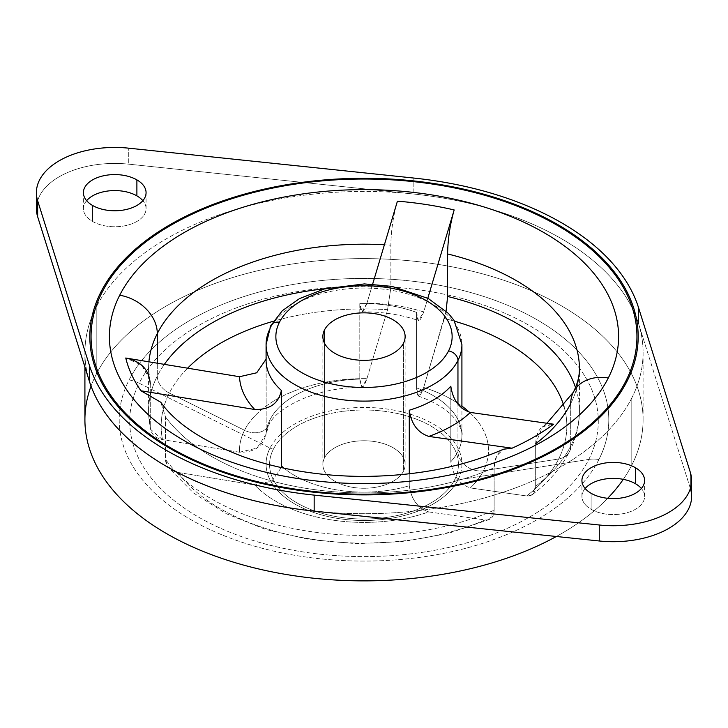 <?xml version="1.0" encoding="UTF-8"?>
<svg xmlns="http://www.w3.org/2000/svg" width="728" height="728" viewBox="0 0 728 728"><rect width="100%" height="100%" fill="white"/><g stroke="black" fill="none" stroke-linecap="round" stroke-linejoin="round"><path stroke-width="0.55" stroke-dasharray="3.64 2.73" d="M36.4 208.663A78.333 45.227 180 0 1 128.729 164.164L128.729 148.175L128.729 164.164L413.841 194.048L413.841 178.06L413.841 194.048A279.07 161.125 180 0 1 638.583 323.796L690.344 488.406A78.333 45.227 180 0 1 691.6 496.487M690.344 472.417L690.344 488.406L690.344 472.417M638.583 307.808L638.583 323.796L638.583 307.808M585.157 488.488A31.331 18.091 0 0 0 581.927 496.487A31.331 18.091 0 0 0 591.109 509.281L591.109 493.293L591.109 509.281A31.331 18.091 0 0 0 625.252 513.204A31.331 18.091 0 0 0 644.599 496.487A31.331 18.091 0 0 0 641.368 488.488A31.331 18.091 180 0 1 631.513 511.192A31.331 18.091 180 0 1 591.109 509.281A31.331 18.091 180 0 1 585.157 488.488M86.632 200.673A31.331 18.091 0 0 0 83.402 208.663A31.331 18.091 0 0 0 92.583 221.458L92.583 205.469L92.583 221.458A31.331 18.091 0 0 0 126.727 225.38A31.331 18.091 0 0 0 146.073 208.663A31.331 18.091 0 0 0 142.843 200.673A31.331 18.091 180 0 1 132.987 223.369A31.331 18.091 180 0 1 92.583 221.458A31.331 18.091 180 0 1 86.632 200.673M690.362 488.488A78.333 45.227 0 0 0 690.344 488.406L639.175 325.68A279.088 161.134 180 0 1 631.804 397.943L631.804 465.101A279.088 161.134 180 0 1 623.286 479.352A279.088 161.134 0 0 0 631.804 465.101A279.088 161.134 0 0 0 442.579 265.119A279.088 161.134 0 0 0 96.196 374.374L96.196 307.207A279.088 161.134 0 0 0 84.912 352.579A279.088 161.134 0 0 0 88.825 379.479A279.088 161.134 180 0 1 96.196 307.207A279.088 161.134 180 0 1 410.592 193.703L128.729 164.164A78.333 45.227 0 0 0 37.638 200.673M631.804 397.943A279.088 161.134 180 0 1 317.408 511.447A279.088 161.134 0 0 0 631.804 397.943A279.088 161.134 0 0 0 643.088 352.579A279.088 161.134 0 0 0 639.175 325.68A279.088 161.134 0 0 0 638.602 323.796A279.088 161.134 0 0 0 413.85 194.03A279.088 161.134 0 0 0 410.592 193.703A279.088 161.134 0 0 0 96.196 307.207L96.196 374.374A279.088 161.134 0 0 0 91.046 386.131A279.088 161.134 180 0 1 96.196 374.374A279.088 161.134 180 0 1 403.694 260.242A279.088 161.134 180 0 1 643.088 419.738A279.088 161.134 180 0 1 631.804 465.101L631.804 397.943M266.084 344.581A97.916 56.529 180 0 1 270.043 328.665A97.916 56.529 180 0 1 416.553 296.878A97.916 56.529 180 0 1 461.916 344.581A97.916 56.529 0 0 0 416.553 296.878A97.916 56.529 0 0 0 270.043 328.665A9.792 7.671 26.9 0 1 270.707 325.816M266.084 360.096A97.916 56.529 180 0 1 266.166 357.666L266.166 433.169A97.916 56.529 180 0 1 270.043 419.674A97.916 56.529 180 0 1 359.805 379.115L359.805 303.612A97.916 56.529 180 0 1 416.553 312.394L416.553 387.887A97.916 56.529 180 0 1 461.916 435.59A97.916 56.529 180 0 1 457.958 451.506L457.958 404.14L457.958 451.506A97.916 56.529 180 0 1 450.823 461.734L450.823 386.231L450.823 461.734C452.843 475.511 459.341 484.238 470.324 487.924L526.69 495.968C532.368 496.405 535.362 493.156 535.681 486.222L535.681 443.716C536.309 429.848 542.287 423.341 553.617 424.206L542.442 426.754L535.681 443.716A215.424 124.37 0 0 0 570.707 403.594A215.424 124.37 0 0 0 579.424 368.586A215.424 124.37 180 0 1 570.707 403.594A39.166 30.685 26.9 0 1 573.373 392.219M409.282 473.828L409.282 485.722A97.916 56.529 180 0 1 283.956 468.159A97.916 56.529 0 0 0 409.282 485.722C411.302 499.499 417.799 508.226 428.783 511.911A124.506 71.881 180 0 1 254.727 484.985L177.732 472.399C169.988 470.761 165.893 466.411 165.465 459.359L165.465 416.853L160.815 402.284L165.465 416.853A215.424 124.37 0 0 0 494.13 467.704L494.13 510.21C493.821 517.144 490.827 520.393 485.148 519.956L428.783 511.911C417.799 508.226 411.293 499.499 409.282 485.722L409.282 473.828M535.681 443.716L535.681 486.222A215.424 124.37 0 0 0 570.707 446.109A19.583 15.343 26.9 0 1 569.378 451.797A19.583 15.343 26.9 0 1 558.64 458.995A202.848 117.108 0 0 0 563.991 406.433A202.848 117.108 180 0 1 558.64 458.995A19.583 15.343 -153.1 0 0 569.378 451.797A19.583 15.343 -153.1 0 0 570.707 446.109A215.424 124.37 180 0 1 535.681 486.222L532.341 494.658L526.69 495.968A202.848 117.108 0 0 0 558.64 458.995L483.474 470.761L558.64 458.995A202.848 117.108 180 0 1 526.69 495.968L470.324 487.924A124.506 71.881 0 0 0 483.474 470.761A124.506 71.881 0 0 0 469.387 412.248A124.506 71.881 180 0 1 483.474 470.761A19.583 15.343 26.9 0 1 457.958 451.506A19.583 15.343 -153.1 0 0 483.474 470.761A124.506 71.881 180 0 1 470.324 487.924C459.341 484.238 452.843 475.511 450.823 461.734A97.916 56.529 0 0 0 457.958 451.506A97.916 56.529 0 0 0 461.916 435.59A97.916 56.529 0 0 0 416.553 387.887L416.553 312.394A97.916 56.529 0 0 0 359.805 303.612L362.034 311.848L366.939 303.157A124.506 71.881 180 0 1 423.687 311.939L418.473 320.575L416.553 312.394C417.29 323.405 419.674 323.259 423.687 311.939L427.8 298.243L423.687 311.939A124.506 71.881 0 0 0 366.939 303.157C362.917 314.478 360.542 314.632 359.805 303.612L359.805 379.115C360.542 390.126 362.917 389.981 366.939 378.66L387.569 309.7L390.863 287.687L390.863 245.181C391.091 230.448 393.284 215.779 397.424 201.165C393.284 215.779 391.091 230.448 390.863 245.181A215.424 124.37 0 0 0 384.42 244.772A215.424 124.37 180 0 1 390.863 245.181L390.863 287.687A215.424 124.37 0 0 0 325.198 288.752A215.424 124.37 180 0 1 390.863 287.687L387.569 309.7A202.848 117.108 0 0 0 273.355 321.257A202.848 117.108 180 0 1 387.569 309.7L366.939 378.66L362.034 387.351L359.805 379.115A97.916 56.529 0 0 0 270.043 419.674A19.583 15.343 26.9 0 1 268.705 425.361A19.583 15.343 26.9 0 1 244.526 430.284A124.506 71.881 180 0 1 366.939 378.66A124.506 71.881 0 0 0 244.526 430.284A19.583 15.343 -153.1 0 0 268.705 425.361A19.583 15.343 -153.1 0 0 270.043 419.674A97.916 56.529 0 0 0 266.166 433.169L266.13 434.143L256.993 448.102L239.521 452.224A124.506 71.881 180 0 1 244.526 430.284L169.36 393.047A19.583 15.343 26.9 0 1 157.293 376.076L157.293 363.263L157.293 376.076A215.424 124.37 180 0 1 164.31 364.428A215.424 124.37 0 0 0 157.293 376.076A215.424 124.37 0 0 0 148.576 411.093A215.424 124.37 0 0 0 150.259 426.599C150.687 433.651 154.782 437.992 162.526 439.63L239.521 452.224C254.527 452.561 263.409 446.209 266.166 433.169L266.084 359.204M372.645 284.138L366.939 303.157L372.645 284.138M150.259 384.093A215.424 124.37 180 0 1 148.576 368.586A215.424 124.37 180 0 1 148.894 361.871A215.424 124.37 0 0 0 148.576 368.586A215.424 124.37 0 0 0 150.259 384.093L150.259 426.599L150.259 384.093L149.668 378.615L141.514 365.074L125.771 358.021M266.084 359.195L266.166 357.666M281.272 467.576L271.853 481.09L254.727 484.985L271.863 481.09L281.272 467.576M512.075 448.193C500.746 447.329 494.767 453.826 494.13 467.704L496.587 456.019L503.467 449.231M416.553 387.887L418.473 396.077L423.687 387.442A124.506 71.881 180 0 1 461.916 406.124A124.506 71.881 0 0 0 423.687 387.442C419.674 398.762 417.29 398.908 416.553 387.887M446.091 311.093L423.687 387.442L444.326 318.482A202.848 117.108 180 0 1 454.645 321.257A202.848 117.108 0 0 0 444.326 318.482L446.091 311.093M324.533 457.821L324.533 343.27L324.533 457.821A41.123 23.742 0 0 0 322.877 464.51A41.123 23.742 0 0 0 358.149 488.015A41.123 23.742 0 0 0 403.467 471.198A41.123 23.742 0 0 0 405.123 464.51A41.123 23.742 0 0 0 369.851 441.004A41.123 23.742 0 0 0 324.533 457.821A41.123 23.742 180 0 1 375.575 441.723A41.123 23.742 180 0 1 403.467 471.198L403.467 343.27L403.467 471.198A41.123 23.742 180 0 1 352.425 487.296A41.123 23.742 180 0 1 324.533 457.821M187.542 368.259A202.848 117.108 0 0 0 169.36 393.047A202.848 117.108 180 0 1 187.542 368.259M239.521 452.224L162.526 439.63A202.848 117.108 180 0 1 169.36 393.047L244.526 430.284A124.506 71.881 0 0 0 239.521 452.224M162.526 439.63L150.55 429.329L150.259 426.599A215.424 124.37 180 0 1 148.576 411.093A215.424 124.37 180 0 1 157.293 376.076A19.583 15.343 -153.1 0 0 169.36 393.047A202.848 117.108 0 0 0 162.526 439.63M494.13 510.21L494.13 467.704A215.424 124.37 180 0 1 165.465 416.853L165.465 459.359A215.424 124.37 0 0 0 175.676 471.48A215.424 124.37 180 0 1 165.465 459.359L167.831 466.712L177.732 472.399A202.848 117.108 0 0 0 485.148 519.956L489.416 519.455L494.13 510.21A215.424 124.37 180 0 1 175.703 471.507A215.424 124.37 0 0 0 494.13 510.21M428.783 511.911L485.148 519.956A202.848 117.108 180 0 1 177.732 472.399L254.727 484.985A124.506 71.881 0 0 0 428.783 511.911M570.707 446.109L570.707 403.594L570.707 446.109A215.424 124.37 0 0 0 579.424 411.093A215.424 124.37 0 0 0 575.53 387.533A215.424 124.37 180 0 1 579.424 411.093A215.424 124.37 180 0 1 570.707 446.109M273.4 449.158A94.422 54.509 0 0 0 337.419 516.816A94.422 54.509 0 0 0 454.6 479.852A94.422 54.509 0 0 0 410.41 417.035A94.422 54.509 0 0 0 273.4 449.158A9.792 7.671 26.9 0 1 270.043 448.066A97.916 56.529 0 0 0 336.436 518.227A97.916 56.529 0 0 0 457.958 479.898A9.792 7.671 26.9 0 1 454.6 479.852A94.422 54.509 180 0 1 337.419 516.816A94.422 54.509 180 0 1 273.4 449.158A94.422 54.509 180 0 1 410.401 417.035A94.422 54.509 180 0 1 454.6 479.852A9.792 7.671 -153.1 0 0 457.958 479.898A97.916 56.529 0 0 0 409.646 413.959A97.916 56.529 0 0 0 270.043 448.066A9.792 7.671 -153.1 0 0 273.4 449.158M457.958 479.898A97.916 56.529 180 0 1 336.436 518.227A97.916 56.529 180 0 1 270.043 448.066L139.184 383.237A234.289 135.262 0 0 0 132.651 442.679A234.289 135.262 180 0 1 139.184 383.237L270.043 448.066A97.916 56.529 180 0 1 409.637 413.959A97.916 56.529 180 0 1 457.958 479.898L588.815 459.404L457.958 479.898M132.66 442.706A234.289 135.262 0 0 0 349.176 556.319A234.289 135.262 0 0 0 588.815 459.404A234.289 135.262 0 0 0 429.966 291.528A234.289 135.262 0 0 0 139.184 383.237A29.375 23.014 -153.1 0 0 129.102 379.943A244.799 141.332 0 0 0 119.938 430.712A244.799 141.332 180 0 1 129.102 379.943A29.375 23.014 26.9 0 1 139.184 383.237A234.289 135.262 180 0 1 429.966 291.528A234.289 135.262 180 0 1 588.815 459.404A234.289 135.262 180 0 1 349.176 556.319A234.289 135.262 180 0 1 132.66 442.706M598.898 459.523A29.375 23.014 -153.1 0 0 588.815 459.404A29.375 23.014 26.9 0 1 598.898 459.523A244.799 141.332 0 0 0 432.923 284.12A244.799 141.332 0 0 0 129.102 379.943A244.799 141.332 180 0 1 432.923 284.12A244.799 141.332 180 0 1 598.898 459.523A244.799 141.332 180 0 1 338.647 560.314A244.799 141.332 180 0 1 119.947 430.739A244.799 141.332 0 0 0 338.647 560.314A244.799 141.332 0 0 0 598.898 459.523M556.347 536.49A279.088 161.134 0 0 0 607.671 498.298A279.088 161.134 180 0 1 556.347 536.49M84.912 419.738A279.088 161.134 180 0 1 91.036 386.159M581.927 496.487L581.927 480.498M644.599 496.487L644.599 480.498M83.402 208.663L83.402 192.674M146.073 208.663L146.073 192.674M418.473 396.077C435.162 402.22 447.101 409.555 454.299 418.081C460.578 426.899 463.117 432.732 461.916 435.59L461.916 408.199M362.034 311.848C382.546 311.73 401.356 314.632 418.473 320.575M362.034 387.351C317.017 386.777 275.566 407.862 268.705 425.361L266.13 434.143M405.123 464.51L405.123 336.582M322.877 464.51L322.877 336.582M546.892 423.277L542.442 426.754M150.55 429.329L148.576 411.093L148.576 368.586L149.677 378.615M489.416 519.455L448.321 533.406L403.221 541.577L356.247 543.661L309.646 539.557L265.638 529.438L226.29 513.704L193.375 492.883L168.45 467.54M168.423 467.512L167.831 466.712M532.341 494.658C548.73 482.154 561.07 467.867 569.378 451.797C576.012 438.757 579.361 425.188 579.424 411.093L579.424 368.586M84.912 367.021L84.912 352.579M643.088 419.738L643.088 352.579"/><path stroke-width="1.09" d="M691.6 480.498L691.6 496.487A78.333 45.227 180 0 1 599.271 540.986L599.271 524.997L599.271 540.986L314.159 511.111L314.159 495.113L314.159 511.111A279.07 161.125 180 0 1 89.417 381.354L89.417 365.365L89.417 381.354L37.656 216.744L37.656 200.755L89.417 365.365A279.07 161.125 0 0 0 314.159 495.113L599.271 524.997A78.333 45.227 0 0 0 691.6 480.498A78.333 45.227 0 0 0 690.344 472.417L638.583 307.808A279.07 161.125 0 0 0 413.841 178.06L128.729 148.175L413.841 178.06A279.07 161.125 180 0 1 638.583 307.808L690.344 472.417A78.333 45.227 180 0 1 599.271 524.997L314.159 495.113A279.07 161.125 180 0 1 89.417 365.365L37.656 200.755A78.333 45.227 180 0 1 128.729 148.175A78.333 45.227 0 0 0 36.4 192.674A78.333 45.227 0 0 0 37.656 200.755L37.656 216.744A78.333 45.227 180 0 1 36.4 208.663L36.4 192.674M627.09 381.154A274.174 158.294 0 0 0 441.195 184.694A274.174 158.294 0 0 0 100.91 292.019A274.174 158.294 0 0 0 286.805 488.479A274.174 158.294 0 0 0 627.09 381.154A39.166 30.685 -153.1 0 0 625.898 380.962A272.936 157.576 0 0 0 440.84 185.394A272.936 157.576 0 0 0 102.102 292.237A39.166 30.685 -153.1 0 0 100.91 292.019A274.174 158.294 180 0 1 441.195 184.694A274.174 158.294 180 0 1 627.09 381.154A274.174 158.294 180 0 1 286.805 488.479A274.174 158.294 180 0 1 100.91 292.019A39.166 30.685 26.9 0 1 102.102 292.237A272.936 157.576 0 0 0 287.16 487.805A272.936 157.576 0 0 0 625.898 380.962A39.166 30.685 26.9 0 1 627.09 381.154M635.417 467.704A31.331 18.091 0 0 0 591.109 467.704A31.331 18.091 0 0 0 591.109 493.293A31.331 18.091 0 0 0 635.417 493.293A31.331 18.091 0 0 0 635.417 467.704L635.417 483.692A31.331 18.091 0 0 0 585.157 488.488A31.331 18.091 180 0 1 635.417 483.692L635.417 467.704A31.331 18.091 180 0 1 644.599 480.498A31.331 18.091 180 0 1 625.252 497.215A31.331 18.091 180 0 1 591.109 493.293A31.331 18.091 180 0 1 581.927 480.498A31.331 18.091 180 0 1 601.273 463.781A31.331 18.091 180 0 1 635.417 467.704M136.891 179.88A31.331 18.091 0 0 0 92.583 179.88A31.331 18.091 0 0 0 92.583 205.469A31.331 18.091 0 0 0 136.891 205.469A31.331 18.091 0 0 0 136.891 179.88L136.891 195.868A31.331 18.091 0 0 0 86.632 200.673A31.331 18.091 180 0 1 136.891 195.868L136.891 179.88A31.331 18.091 180 0 1 146.073 192.674A31.331 18.091 180 0 1 126.727 209.391A31.331 18.091 180 0 1 92.583 205.469A31.331 18.091 180 0 1 83.402 192.674A31.331 18.091 180 0 1 102.748 175.958A31.331 18.091 180 0 1 136.891 179.88M641.368 488.488A31.331 18.091 0 0 0 635.417 483.692A31.331 18.091 180 0 1 641.368 488.488M142.843 200.673A31.331 18.091 0 0 0 136.891 195.868A31.331 18.091 180 0 1 142.843 200.673M37.638 200.673A78.333 45.227 0 0 0 37.656 216.744L88.825 379.479A279.088 161.134 0 0 0 89.398 381.354A279.088 161.134 0 0 0 314.15 511.12A279.088 161.134 0 0 0 317.408 511.447L599.271 540.986A78.333 45.227 0 0 0 690.362 488.488M461.916 408.199L461.916 344.581A97.916 56.529 180 0 1 457.958 360.496A9.792 7.671 -153.1 0 0 448.566 350.914A88.124 50.878 0 0 0 388.816 287.76A88.124 50.878 0 0 0 279.434 322.258A9.792 7.671 -153.1 0 0 270.707 325.816A9.792 7.671 -153.1 0 0 270.043 328.665A97.916 56.529 0 0 0 266.084 344.581A97.916 56.529 0 0 0 350.077 400.536A97.916 56.529 0 0 0 457.958 360.496L457.958 404.14L457.958 360.496A97.916 56.529 0 0 0 461.916 344.581L454.072 320.393L448.439 313.45L428.201 298.453L391.983 286.377L364.364 283.911L324.497 288.934L299.536 298.598L282.309 310.719L270.707 325.816A9.792 7.671 26.9 0 1 279.434 322.258A88.124 50.878 0 0 0 339.184 385.412A88.124 50.878 0 0 0 448.566 350.914A9.792 7.671 26.9 0 1 457.958 360.496A97.916 56.529 180 0 1 350.077 400.536A97.916 56.529 180 0 1 266.084 344.581L266.084 360.096A97.916 56.529 0 0 0 281.372 390.436A97.916 56.529 180 0 1 266.084 360.096L266.13 358.64M450.823 386.231A97.916 56.529 180 0 1 409.282 410.219L409.282 473.828L409.282 410.219C411.293 423.996 417.799 432.723 428.783 436.409L512.075 448.193A240.577 138.893 0 0 0 553.617 424.206L470.324 412.43A124.506 71.881 180 0 1 428.783 436.409C417.799 432.723 411.302 423.996 409.282 410.219A97.916 56.529 0 0 0 450.823 386.231C452.843 400.009 459.341 408.745 470.324 412.43C459.341 408.745 452.843 400.009 450.823 386.231M125.771 358.021L125.753 358.012A240.577 138.893 0 0 0 140.959 390.781L160.806 402.275L140.959 390.781L254.727 409.491C269.733 409.819 278.615 403.467 281.372 390.436L281.372 465.929A97.916 56.529 0 0 0 283.956 468.159A97.916 56.529 180 0 1 281.372 465.929L281.372 390.436C278.615 403.467 269.733 409.819 254.727 409.491A124.506 71.881 180 0 1 239.521 376.722L125.753 358.012C141.223 361.297 149.395 369.988 150.259 384.093M448.566 350.914A88.124 50.878 180 0 1 339.184 385.412A88.124 50.878 180 0 1 279.434 322.258A88.124 50.878 180 0 1 388.816 287.76A88.124 50.878 180 0 1 448.566 350.914M403.467 343.27A41.123 23.742 0 0 0 375.575 313.804A41.123 23.742 0 0 0 324.533 329.902A41.123 23.742 0 0 0 352.425 359.368A41.123 23.742 0 0 0 403.467 343.27A41.123 23.742 180 0 1 358.149 360.087A41.123 23.742 180 0 1 322.877 336.582A41.123 23.742 180 0 1 324.533 329.902A41.123 23.742 180 0 1 369.851 313.086A41.123 23.742 180 0 1 405.123 336.582A41.123 23.742 180 0 1 403.467 343.27M397.424 201.165L372.645 284.138L397.424 201.165A240.577 138.893 180 0 1 454.172 209.946C450.031 224.561 447.838 239.23 447.611 253.954L447.611 296.469L446.091 311.093L447.611 296.469L447.611 253.954C447.838 239.23 450.031 224.561 454.172 209.946L427.8 298.243L454.172 209.946A240.577 138.893 0 0 0 397.424 201.165L397.415 201.201M266.084 359.204L256.702 372.791L239.521 376.722L256.711 372.781L266.084 359.195M266.166 357.666A97.916 56.529 0 0 0 266.084 360.096M281.372 465.929L281.272 467.576L281.372 465.929M461.916 406.124A124.506 71.881 180 0 1 469.387 412.248A124.506 71.881 0 0 0 461.916 406.124M324.533 343.27L324.533 329.902L324.533 343.27M579.424 368.586A215.424 124.37 0 0 0 447.611 253.954A215.424 124.37 180 0 1 579.424 368.586C579.543 375.966 577.522 383.847 573.373 392.219A39.166 30.685 26.9 0 1 608.29 377.987A254.591 146.983 180 0 1 292.319 477.641A254.591 146.983 180 0 1 119.711 295.222A39.166 30.685 26.9 0 1 157.293 333.57L157.293 363.263L157.293 333.57A215.424 124.37 180 0 1 384.42 244.772A215.424 124.37 0 0 0 157.293 333.57A39.166 30.685 -153.1 0 0 119.711 295.222A254.591 146.983 180 0 1 435.681 195.559A254.591 146.983 180 0 1 608.29 377.987A39.166 30.685 -153.1 0 0 573.373 392.219A39.166 30.685 -153.1 0 0 570.707 403.594A215.424 124.37 180 0 1 535.681 443.716M325.198 288.752A215.424 124.37 0 0 0 164.31 364.428A215.424 124.37 180 0 1 325.198 288.752M273.355 321.257A202.848 117.108 0 0 0 187.542 368.259A202.848 117.108 180 0 1 273.355 321.257M157.293 333.57A215.424 124.37 0 0 0 148.894 361.871A215.424 124.37 180 0 1 157.293 333.57M160.806 402.275C175.475 423.114 202.548 441.113 242.051 456.274C260.151 462.826 279.689 467.84 300.673 471.307C321.731 474.756 343.279 476.458 365.292 476.403C417.381 475.857 463.445 466.803 503.467 449.231L512.075 448.193L428.783 436.409A124.506 71.881 0 0 0 470.324 412.43L553.599 424.206A240.577 138.893 180 0 1 512.075 448.193M239.521 376.722A124.506 71.881 0 0 0 254.727 409.491L140.959 390.781A240.577 138.893 180 0 1 125.753 358.012L239.521 376.722M454.645 321.257A202.848 117.108 180 0 1 563.991 406.433A202.848 117.108 0 0 0 454.645 321.257M575.53 387.533A215.424 124.37 0 0 0 447.611 296.469A215.424 124.37 180 0 1 575.53 387.533M625.898 380.962A272.936 157.576 180 0 1 287.16 487.805A272.936 157.576 180 0 1 102.102 292.237A272.936 157.576 180 0 1 440.84 185.394A272.936 157.576 180 0 1 625.898 380.962M608.29 377.987A254.591 146.983 0 0 0 435.681 195.559A254.591 146.983 0 0 0 119.711 295.222A254.591 146.983 0 0 0 292.319 477.641A254.591 146.983 0 0 0 608.29 377.987M91.036 386.159A279.088 161.134 180 0 1 91.046 386.131A279.088 161.134 0 0 0 227.691 560.342A279.088 161.134 0 0 0 556.347 536.49A279.088 161.134 180 0 1 253.981 567.822A279.088 161.134 180 0 1 84.912 419.738L84.912 367.021M607.671 498.298A279.088 161.134 0 0 0 623.286 479.352A279.088 161.134 180 0 1 607.671 498.298M266.084 344.581L270.707 325.816M573.373 392.219L546.892 423.277"/></g></svg>
